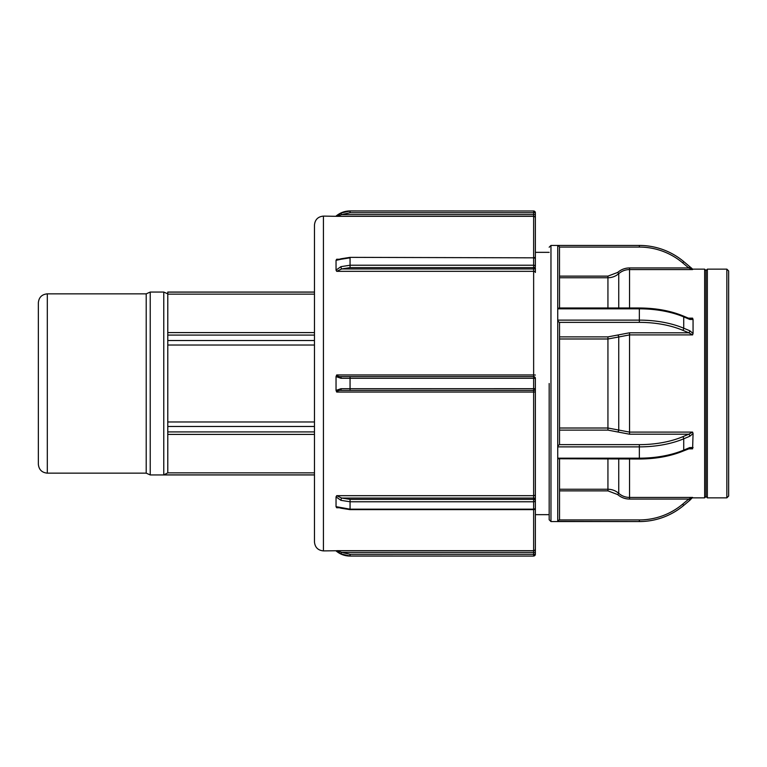 <?xml version="1.0" encoding="UTF-8"?>
<svg xmlns="http://www.w3.org/2000/svg" width="767" height="767" viewBox="0 0 767 767"><rect width="100%" height="100%" fill="white"/><g stroke="black" fill="none" stroke-linecap="round" stroke-linejoin="round"><path stroke-width="1.15" d="M692.102 268.623L683.723 261.585A69.03 69.03 0 0 0 639.342 245.44L557.734 245.44L557.734 308.238L559.479 308.209L557.734 308.238L557.734 521.368L559.527 519.518L559.527 459.002M557.734 446.106L559.527 444.438L559.527 322.562L557.734 320.894M557.734 446.873L639.342 446.873A69.03 34.515 0 0 0 683.723 438.801L689.782 436.25A1.63 0.911 -112.8 0 0 688.737 434.208L682.668 436.759A67.4 33.7 180 0 1 639.342 444.639L559.479 444.639M689.782 436.25L693.061 433.566L692.611 432.099L688.737 434.208L629.544 434.208L629.544 432.099L607.934 428.015L559.527 428.015M693.061 433.566L692.611 448.839L690.683 448.139L683.301 450.996A1.63 0.911 67.2 0 0 683.723 450.114L683.723 438.801A1.63 0.911 -112.8 0 0 682.668 436.759M693.061 447.497L689.782 447.573A1.63 0.911 67.2 0 1 689.37 448.446M557.734 458.762L639.342 459.002C655.843 458.925 670.492 456.25 683.301 450.996M559.527 430.114L607.934 430.114L617.656 431.955A1.63 0.94 113.9 0 0 618.739 430.028L618.739 336.972L629.544 334.901L692.611 334.901L693.061 333.434L689.782 330.75A1.63 0.911 112.8 0 1 688.737 332.792L692.611 334.901M557.734 308.813L639.342 308.813A69.03 34.515 0 0 1 683.723 316.886L689.782 319.427A1.63 0.911 -67.2 0 0 689.37 318.554L692.611 318.161L693.061 319.503L693.061 333.434M689.782 330.75L683.723 328.199A1.63 0.911 112.8 0 1 682.668 330.241L688.737 332.792L629.544 332.792L617.656 335.045A1.63 0.94 -113.9 0 1 618.739 336.972L607.934 338.985L607.934 430.114M559.201 246.428L557.858 245.641M558.683 245.929L559.162 246.38M689.782 266.676L688.737 267.932L692.611 269.562L629.544 269.562C625.45 269.62 621.845 270.991 618.739 273.656L617.656 272.438L607.934 276.13L607.934 277.759C612.028 277.692 615.633 276.331 618.739 273.656L618.739 307.998M559.527 307.998L559.479 247.07L639.342 247.07A67.4 67.4 0 0 1 682.668 262.841L688.737 267.932L629.544 267.932L629.544 307.998M639.342 307.998C655.843 308.075 670.492 310.75 683.301 316.004A1.63 0.911 -67.2 0 1 683.723 316.886L683.723 328.199A69.03 34.515 180 0 0 639.342 320.127L639.342 307.998L559.009 307.998M558.616 521.119L557.858 521.359M557.734 521.368L639.342 521.56A69.03 69.03 0 0 0 683.723 505.415L689.782 500.324L688.737 499.068L682.668 504.159A67.4 67.4 0 0 1 639.342 519.93L559.479 519.93M689.782 500.324L692.611 497.438L688.737 499.068L629.544 499.068L629.544 497.438C625.45 497.38 621.845 496.009 618.739 493.344C615.633 490.669 612.028 489.308 607.934 489.241L559.527 489.241M692.611 497.438L629.544 497.438L629.544 459.002M639.342 519.93L639.342 521.56L550.965 521.56L550.965 245.44L557.734 245.44M559.527 490.87L607.934 490.87L617.656 494.562L618.739 493.344L618.739 459.002M692.726 269.15L704.652 269.15L704.652 497.85L692.726 497.85M728.65 383.5L728.65 270.943L726.857 269.15L726.857 497.85L728.65 496.057L728.65 383.5M707.347 497.85L706.004 496.498L706.004 270.502L707.347 269.15L707.347 497.85L726.857 497.85M549.172 383.5L549.172 519.767L549.172 383.5M340.932 388.725A1.726 0.729 90 0 0 341.66 390.403C339.004 390.24 337.355 390.787 336.694 392.042L336.042 390.403L340.932 388.725L535.366 388.677L535.366 378.323L533.64 378.275L533.64 390.403A1.726 1.726 0 0 0 535.366 388.677A1.726 1.726 0 0 1 533.64 390.403A1.726 1.726 0 0 0 535.366 388.677L535.366 391.956L533.64 392.042L533.64 495.674A1.726 1.16 0 0 0 535.366 494.514L535.366 383.5M549.172 252.343L535.366 252.343L535.366 266.408A1.726 1.218 180 0 1 533.64 267.625L533.64 268.949A1.726 1.218 0 0 0 535.366 267.731L535.366 272.486A1.726 1.16 0 0 0 533.64 271.326L533.64 374.958L535.366 375.044M336.694 374.958L533.64 374.958L533.64 376.597A1.726 1.726 0 0 1 535.366 378.323A1.726 1.726 0 0 0 533.64 376.597L533.64 378.275L350.059 378.275L350.059 376.597L341.66 376.597C339.004 376.76 337.355 376.213 336.694 374.958L336.042 376.597L340.932 378.275A1.726 0.729 -90 0 1 341.66 376.597M340.932 259.265L350.059 257.827L350.059 265.229L533.64 265.229A1.726 1.179 0 0 1 535.366 266.408L535.366 259.083A1.726 1.256 180 0 0 533.64 257.827L533.64 267.625L350.059 267.625L350.059 265.229L340.932 266.657L336.051 270.118L336.042 260.349L340.932 259.265A1.726 0.518 -108.3 0 1 341.114 258.767L337.758 259.687L336.694 259.246L336.042 260.349L336.694 259.246L339.666 259.246M535.366 214.597L535.366 212.651L533.64 212.727L533.64 214.597L535.366 214.597L535.366 260.531M340.932 507.735A1.726 0.518 108.3 0 0 341.114 508.233L337.768 507.313L336.694 507.754L336.042 506.651L350.059 509.173L533.64 509.173A1.726 1.256 0 0 0 535.366 507.917L535.366 500.592A1.726 1.179 180 0 1 533.64 501.771L533.64 552.403L535.366 552.403L535.366 554.349L535.366 506.469M336.042 506.719L336.042 496.882L336.694 495.674L336.042 496.882L340.932 500.343A1.726 0.518 -71.7 0 1 341.66 498.051L336.694 495.674L533.64 495.674L533.64 499.375A1.726 1.218 0 0 1 535.366 500.592L535.366 494.514M340.932 213.034L341.66 214.597L350.059 212.727L350.059 210.925L533.64 211.002A1.726 1.726 0 0 1 535.366 212.727A1.726 1.726 -0 0 0 533.64 211.002L350.059 211.002L340.932 213.034L336.694 216.323L323.434 216.102L323.434 550.898L336.042 550.754L340.932 553.966L341.66 552.403L336.694 550.677L533.64 550.677A1.726 1.726 -0 0 0 535.366 548.951M341.66 390.403L533.64 390.403L533.64 392.042L336.694 392.042M340.932 266.657A1.726 0.518 71.7 0 0 341.66 268.949L350.059 267.625M336.694 271.326L341.66 268.949L533.64 268.949L533.64 271.326L336.694 271.326L336.042 270.118L336.694 271.326M336.042 390.403L336.042 376.597M535.366 259.083A1.726 1.726 0 0 0 533.64 257.357L533.64 216.323L336.694 216.323L341.66 214.597L533.64 214.597L533.64 216.323A1.726 1.726 0 0 1 535.366 218.049M340.932 553.966L350.059 555.998L533.64 556.075L535.366 554.349M340.932 500.343L350.059 501.771L533.64 501.771L533.64 499.375L350.059 499.375L341.66 498.051L533.64 498.051A1.726 1.218 0 0 1 535.366 499.269M340.932 378.275L350.059 378.275L350.059 390.403M533.64 376.597L350.059 376.597M314.47 292.054L167.781 292.054L167.781 472.865L314.47 472.865M167.781 421.975L314.47 421.975M314.47 434.4L167.781 434.4M167.781 332.6L314.47 332.6M314.47 345.025L167.781 345.025M314.47 294.135L167.781 294.135M47.314 293.847C41.869 294.375 38.877 297.366 38.35 302.812L38.35 464.188C38.877 469.634 41.869 472.625 47.314 473.153L47.314 293.847L146.209 293.847L146.209 473.153L150.227 474.946L150.227 292.054L163.764 292.054L163.764 474.898L167.781 472.865M323.434 216.102C317.989 216.63 314.997 219.621 314.47 225.067L314.47 541.933C314.997 547.379 317.989 550.37 323.434 550.898M689.782 447.573L683.723 450.114A69.03 34.515 180 0 1 639.342 458.187L639.342 444.639M692.611 432.099L629.544 432.099L629.544 332.792M639.342 459.002L639.342 458.187L557.734 458.187M617.656 431.955L629.544 434.208M688.44 448.839L692.611 448.839M689.782 319.427L693.061 319.503M692.611 318.161L688.44 318.161M559.479 322.361L639.342 322.361L639.342 320.127L557.734 320.127M639.342 322.361A67.4 33.7 0 0 1 682.668 330.241M617.656 335.045L607.934 336.886L607.934 338.985L559.527 338.985M607.934 336.886L559.527 336.886M682.668 262.841L683.723 261.585A69.03 69.03 0 0 0 639.342 245.44L639.342 247.07M629.544 267.932C625.038 267.999 621.078 269.505 617.656 272.438M607.934 276.13L559.527 276.13M559.527 277.759L607.934 277.759L607.934 307.998M683.723 505.415L682.668 504.159M607.934 490.87L607.934 459.002M617.656 494.562C621.078 497.495 625.038 499.001 629.544 499.068M535.366 554.273A1.726 1.726 180 0 1 533.64 555.998L533.64 554.273L535.366 554.273M533.64 552.403L533.64 554.273L350.059 554.273L341.66 552.403L533.64 552.403M533.64 211.002L533.64 212.727L350.059 212.727M350.059 257.357L533.64 257.827L350.059 257.357L341.123 258.767M336.042 550.898C340.097 554.292 344.776 556.017 350.059 556.075L350.059 554.273M336.694 507.754L339.647 507.754M350.059 499.375L350.059 509.643L533.64 509.643A1.726 1.726 0 0 0 535.366 507.917M167.781 426.481L314.47 426.481M314.47 431.917L167.781 431.917M167.781 335.083L314.47 335.083M314.47 340.519L167.781 340.519M314.47 292.102L167.781 292.102M163.764 474.898L314.47 474.898M683.301 316.004L689.37 318.554M707.347 269.15L726.857 269.15M550.965 245.44L549.172 247.233M550.965 521.56L549.172 519.767M533.64 210.925L535.366 212.651M350.059 556.075L533.64 556.075M336.042 216.102C340.097 212.708 344.776 210.983 350.059 210.925M341.123 508.233L350.059 509.643M163.764 292.054L167.781 293.847M150.227 474.946L314.47 474.946M146.209 293.847L150.227 292.054M47.314 473.153L146.209 473.153M705.995 270.502L704.652 269.15M705.995 496.498L704.652 497.85M535.366 514.657L549.172 514.657"/></g></svg>
